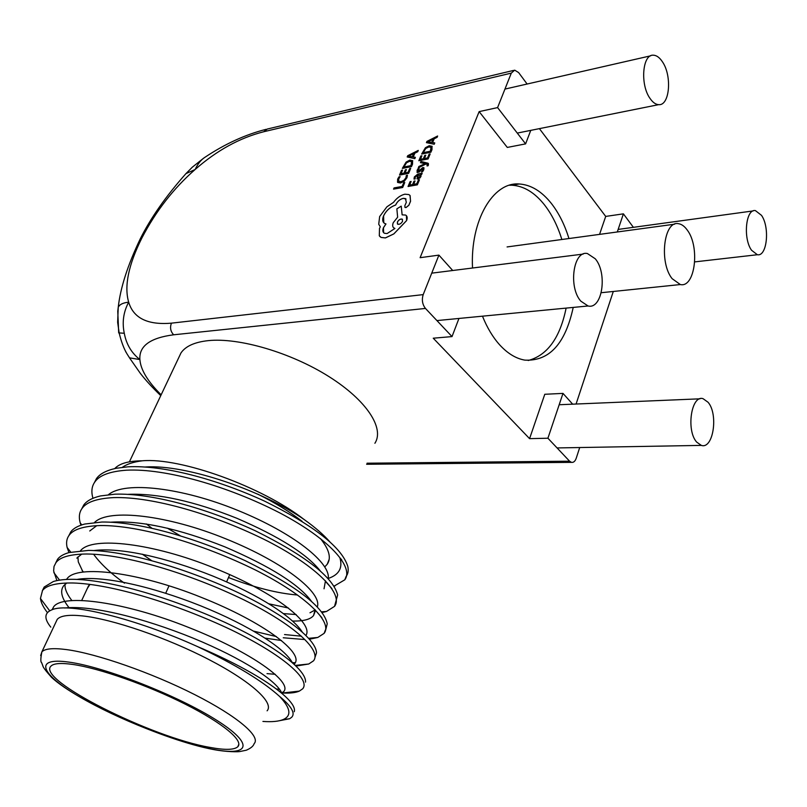 <?xml version="1.0" encoding="UTF-8"?>
<svg xmlns="http://www.w3.org/2000/svg" width="807" height="807" viewBox="0 0 807 807"><rect width="100%" height="100%" fill="white"/><g stroke="black" fill="none" stroke-linecap="round" stroke-linejoin="round"><path stroke-width="1.21" d="M672.14 278.677C658.895 262.477 663.828 220.351 678.405 223.68C681.582 224.124 684.538 226.253 687.271 230.086C700.183 246.861 695.099 288.119 680.341 284.548L672.14 278.677M209.709 747.343C224.871 750.197 234.242 749.996 237.823 746.727C243.825 740.765 223.065 723.203 185.348 704.208C147.752 685.224 99.352 668.216 72.801 664.443C60.918 662.779 53.645 663.344 50.962 666.128C36.214 679.746 151.666 737.467 209.709 747.343M267.107 710.816C274.36 702.907 251.703 681.804 209.306 659.773C167.039 637.742 112.153 618.949 82.032 615.862C68.736 614.531 60.475 615.691 57.257 619.332L55.955 622.086M180.425 535.858L167.392 528.171M178.73 357.703L180.99 352.921C185.58 346.193 194.669 342.097 208.267 340.635C239.104 337.407 290.974 352.629 328.822 376.516C366.792 400.383 384.646 428.305 374.902 443.275M482.475 316.183C487.196 327.874 492.996 337.508 499.866 345.073C507.785 353.617 516.107 358.631 524.843 360.124C549.224 361.375 565.344 343.812 573.212 307.417M568.945 238.539C564.698 224.76 558.847 213.078 551.413 203.505C541.679 191.269 530.956 184.763 519.224 183.986C493.016 181.686 470.118 220.573 472.519 268.015M528.232 360.497C547.388 355.332 560.018 337.871 566.121 308.103M561.864 239.497C557.597 225.778 551.746 214.158 544.281 204.625C534.537 192.439 523.783 185.973 512.021 185.227L509.439 185.237M47.452 612.654C43.306 607.308 40.975 602.587 40.451 598.471L42.499 590.532C46.433 585.297 56.621 582.775 73.074 582.987C111.921 584.137 176.37 603.818 231.367 629.924C283.176 655.002 310.856 679.716 302.675 688.815L299.367 691.085C295.836 692.688 290.429 693.334 283.176 693.042M42.347 590.734L44.193 587.022L53.343 581.524C58.649 579.88 65.801 579.144 74.799 579.335C111.961 580.415 171.145 597.876 224.931 622.358C276.347 646.276 306.7 670.385 305.52 682.157M56.914 580.616L53.635 570.973L54.019 566.453L55.945 562.661C60.041 557.042 70.32 554.157 86.793 553.995C125.67 554.318 189.615 573.525 243.885 599.863C294.989 625.163 322.003 650.785 313.479 660.852L308.748 664L296.129 666.047M55.683 563.014L57.6 559.211C59.738 556.356 63.561 554.137 69.069 552.553L88.488 550.414C125.186 550.727 182.503 567.139 235.2 591.249C285.819 614.964 316.142 639.517 316.515 652.833L315.123 657.009M83.333 571.83L82.143 570.61M68.928 552.593L67.112 547.439C66.003 542.586 66.678 538.531 69.14 535.273C73.397 529.311 83.777 526.063 100.26 525.549C139.167 525.064 202.597 543.807 256.162 570.367C306.599 595.889 332.938 622.368 324.101 633.374L317.797 637.459L309.565 639.205M68.787 535.767L70.774 531.894C73.286 528.434 77.956 525.811 84.785 524.025L101.924 522.028C138.128 521.615 193.63 537.008 245.237 560.683C296.542 586.064 323.869 607.096 327.228 623.761L325.836 629.399M276.377 636.572L253.711 631.155M80.962 525.165L80.216 522.896C78.622 517.075 79.257 512.233 82.102 508.38C86.52 502.065 96.981 498.484 113.484 497.616C152.402 496.366 215.338 514.654 268.206 541.426C317.988 567.15 343.681 594.446 334.542 606.36L326.542 611.444L322.104 612.563M81.668 509.015L83.716 505.051C86.621 500.935 92.22 497.899 100.502 495.932L115.119 494.166C150.808 493.077 204.544 507.472 255.042 530.653C305.429 555.63 332.968 577.055 337.649 594.92L334.542 606.36M92.956 498.292C91.07 491.745 91.705 486.298 94.853 481.95C99.412 475.303 109.954 471.389 126.467 470.199C165.395 468.201 227.846 486.046 280.029 513.02C329.165 538.925 354.233 567.028 344.801 579.799L333.987 586.205M288.422 608.014L269.044 603.858M94.328 482.717L96.426 478.672C99.755 473.86 106.353 470.39 116.208 468.272L128.071 466.809C163.226 465.084 215.237 478.521 264.625 501.147C314.105 525.65 341.815 547.368 347.777 566.322C348.685 570.388 348.12 573.787 346.072 576.511L344.801 579.799M262.921 721.438C271.949 722.063 278.687 721.438 283.156 719.562C291.801 715.849 290.621 708.143 279.625 696.451C291.519 706.367 295.533 713.307 291.68 717.272L289.602 718.755L279.504 720.701M279.625 696.451C262.759 681.148 235.372 664.514 197.443 646.558C259.915 672.887 297.854 700.799 294.242 711.744M279.676 689.319L276.327 688.966M295.332 662.708L292.406 662.638M304.33 639.507L283.257 637.772M301.505 636.209L284.548 634.554M257.705 494.096C275.086 502.761 289.895 511.84 302.121 521.332M320.5 538.632C329.226 549.506 331.465 558.041 327.238 564.224L324.868 566.796M328.278 578.448C339.021 574.806 342.894 567.926 339.898 557.829L341.714 559.786M329.902 541.911C323.678 534.789 315.133 527.364 304.279 519.627C262.104 486.682 180.395 457.307 142.264 460.807C128.585 460.908 119.416 463.5 114.745 468.585M197.443 646.558C135.415 618.465 68.05 601.83 51.557 609.951C44.294 613.017 44.042 618.737 50.791 627.12M497.586 107.593L511.295 73.124L263.707 131.753C239.598 137.906 216.74 150.495 195.112 169.51C173.515 188.435 155.771 211.263 141.891 237.984C128.444 264.837 124.046 286.243 128.676 302.181C133.437 318.18 147.691 325.171 171.437 323.153L423.201 294.616L438.907 255.123L420.114 257.685L479.146 111.618L497.586 107.593L525.609 143.878L530.764 130.371M599.551 234.383L605.704 216.417L623.397 213.845L633.394 227.332M511.295 73.124L514.674 70.148L518.619 72.569L527.112 84.029M605.704 216.417L539.399 128.636M576.077 404.025L613.3 291.468M579.708 447.532L576.238 458.225C575.129 461.301 573.545 462.683 571.467 462.361L569.581 461.19L547.913 438.221L562.993 393.392L572.657 404.166M423.201 294.616C421.597 299.841 422.354 304.451 425.46 308.435L173.666 334.794C150.142 337.84 138.885 346.102 139.893 359.569C140.64 369.717 147.721 381.469 161.148 394.825M547.913 438.221L529.574 438.645L433.248 338.204L452.021 336.59L425.46 308.435M452.021 336.59L458.951 318.452M452.717 270.506L438.907 255.123M617.294 231.972L623.397 213.845M529.574 438.645L544.775 394.28L562.993 393.392M525.609 143.878L507.3 147.429L479.146 111.618M64.661 608.004C91.1 604.998 142.415 617.577 192.934 638.055C243.694 658.905 277.235 681.31 281.865 693.324M68.999 607.621C61.564 598.158 59.789 590.875 63.662 585.771L66.789 582.987M77.018 579.406C102.096 575.189 151.363 586.175 200.439 605.734C250.523 625.919 284.962 648.737 292.265 662.517M275.278 674.319L267.016 673.623M76.816 558.131L81.779 554.086M93.965 550.545C120.404 547.166 166.484 557.516 212.695 575.996C259.793 595.122 292.77 617.103 302.141 631.871M124.49 583.189C110.852 573.474 100.542 563.821 93.582 554.207M89.738 530.986L96.749 525.66M111.023 522.179C140.882 520.404 178.811 528.625 224.79 546.823C270.295 566.353 299.205 584.54 311.512 601.397M315.123 609.688L313.56 615.539C310.413 619.433 303.432 621.269 292.608 621.047M128.222 494.328C157.879 493.228 194.043 501.187 236.703 518.215C279.141 536.494 307.033 554.116 320.389 571.063M325.473 580.778L324.041 588.787M297.551 595.011C277.537 593.407 254.518 587.577 228.492 577.519M145.583 466.981C186.558 464.277 263.112 490.817 304.279 519.627M52.112 609.749L53.635 606.824C63.077 593.185 125.791 602.284 188.293 627.311C252.742 652.641 292.437 682.298 283.771 691.528L281.572 693.092M71.752 600.388C68.06 595.596 65.861 591.289 65.145 587.456L64.933 584.399M66.517 579.436L66.971 578.811C76.847 564.224 139.389 572.324 201.195 597.321C264.938 622.601 303.795 653.176 294.767 663.475L294.394 664.413M82.95 571.881L78.289 561.874L77.896 556.891M80.559 550.687C92.109 535.888 153.653 543.353 213.855 567.896C275.944 592.752 313.923 623.65 305.944 635.412M281.502 640.526L265.079 638.125M94.57 522.432C108.723 508.158 168.118 515.259 225.748 538.804C285.285 562.792 322.497 593.296 317.292 606.935M315.144 609.931L309.979 612.785M296.139 614.551L283.459 613.602M151.696 560.653L142.274 554.167M108.521 494.63C124.934 480.871 182.261 487.66 237.551 510.296C294.737 533.488 331.082 563.538 328.217 578.76M151.887 528.222L146.37 523.945M122.392 467.293C126.86 464.075 133.478 461.917 142.264 460.807M89.991 584.359L87.358 588.364M140.055 239.255L140.226 238.922C150.647 218.041 165.879 196.272 185.933 173.636L195.112 169.51C197.695 164.023 200.872 160.008 204.635 157.486C224.931 143.928 245.419 134.547 266.128 129.322M124.278 333.261L118.69 332.887L117.761 311.209L118.236 307.346C119.507 304.491 122.987 302.766 128.676 302.181C123.451 311.956 121.978 322.316 124.278 333.261C126.306 344.256 131.511 353.022 139.893 359.569L129.483 357.844C128.394 355.544 123.592 350.954 119.184 333.089L117.651 322.346L118.236 307.346C120.374 287.928 127.708 265.12 140.226 238.922L141.891 237.984M125.781 351.973L125.569 351.176M173.666 334.794C170.529 331.485 169.783 327.602 171.437 323.153M263.707 131.753L267.258 129.049L513.565 70.411M751.549 250.251C742.854 238.418 745.839 208.509 755.413 210.607L761.526 215.368C770.049 227.473 767.013 256.908 757.359 254.73L751.549 250.251M696.693 442.115C685.94 430.403 691.317 394.613 703.068 398.688L708.082 402.279C718.603 414.324 713.217 449.57 701.333 445.393L696.693 442.115M580.828 301.152C568.118 287.161 573.394 250.079 587.425 253.549L595.273 258.795C607.711 273.23 602.294 309.706 588.081 305.984L580.828 301.152M649.988 98.373C639.981 84.604 642.443 54.019 653.367 55.199C656.585 55.32 659.612 57.529 662.456 61.836C672.281 75.959 669.669 106.01 658.633 104.658C655.607 104.466 652.732 102.378 649.988 98.373M404.741 182.533L403.692 182.735L402.128 186.447L394.058 187.92L393.554 189.12L402.683 187.496L404.741 182.533L402.683 187.496M393.554 189.12L402.663 187.466M406.899 177.732L407.454 175.26L406.93 177.762L404.327 181.192L406.93 177.762M407.454 175.26L406.314 175.482L405.921 177.762L403.954 180.324L400.968 181.716L398.648 181.252L398.708 178.922L400.171 176.642L398.739 178.942L398.708 181.333M400.171 176.642L398.951 176.864L397.649 179.124L397.538 182.281L400.504 182.967L404.327 181.192L400.534 182.997L397.669 182.443M406.395 169.621L405.356 169.823L403.964 173.122L401.059 173.676L402.562 170.126L401.523 170.327L399.515 175.058L408.604 173.334L410.702 168.36L409.663 168.562L408.07 172.345L405.003 172.92L406.395 169.621L405.043 172.92M410.702 168.36L408.635 173.364L399.536 175.089M401.099 173.666L402.562 170.126M411.439 166.625L412.73 160.775L409.916 160.058L406.123 162.076L402.35 168.381L411.459 166.656L412.528 164.114L412.589 160.583M403.893 166.999L410.894 165.637L411.661 161.753L409.421 161.299L406.446 162.802L403.893 166.999M402.35 168.381L411.459 166.656M411.59 161.662L409.452 161.329L406.476 162.832L403.934 166.988M418.258 150.405L407.727 155.701L407.192 156.962L414.798 158.626L415.353 157.325L413.224 156.941L414.828 153.138L417.713 151.706L418.258 150.405L417.744 151.736L414.859 153.169L413.265 156.941M412.357 156.77L413.648 153.713L408.594 156.144L412.357 156.77M407.192 156.962L414.828 158.656L415.353 157.325M413.628 153.764L408.604 156.114M415.04 180.99L413.981 181.182L412.579 184.541L409.623 185.085L411.136 181.464L410.077 181.656L408.049 186.488L417.35 184.833L419.458 179.769L418.369 179.931L416.765 183.784L413.638 184.349L415.04 180.99L413.678 184.339M409.663 185.075L411.136 181.464M408.049 186.488L417.35 184.833M417.33 184.803L419.438 179.739M414.354 176.915L414.011 179.093L415.131 178.892L415.252 176.844L417.431 175.19L417.128 178.882L418.117 178.942L420.941 176.451L420.608 174.625L421.658 174.403L422.142 173.233L417.875 174.03L414.354 176.915M417.814 177.611L419.438 177.278L420.104 175.159L418.319 175.028L417.855 177.661M420.639 174.645L421.678 174.433L422.162 173.263M416.947 178.73L419.801 178.135L420.972 176.481L420.951 174.887M414.011 179.093L415.161 178.922L415.272 176.874L417.421 175.23M420.104 175.149L418.349 175.058L417.834 177.641M419.186 168.481L418.056 168.703L417.108 170.327L417.199 172.496L419.146 172.022L422.485 168.663L422.807 169.874L421.385 171.941L422.596 171.72L423.736 169.833L423.988 167.967L422.868 167.483L418.359 171.366L418.026 170.297L419.186 168.481L417.865 171.134M421.365 171.911L422.596 171.72M422.565 171.689L423.715 169.803L423.857 167.705M417.027 172.355L419.176 172.052L421.748 169.117L422.959 168.764M427.024 165.909L428.477 164.941L427.992 163.216L420.961 161.461L420.477 162.691L425.148 163.569L418.843 166.504L418.329 167.836L426.025 163.962L427.226 164.295L427.054 165.939L428.093 165.738L428.416 163.549M420.457 162.661L425.148 163.569M418.308 167.806L426.025 163.962M425.995 163.932L427.428 164.457M430.161 153.945L429.102 154.157L427.528 157.93L424.411 158.545L425.793 155.247L424.734 155.458L423.352 158.757L420.407 159.332L421.92 155.812L420.83 155.993L418.843 160.734L428.124 158.949L430.161 153.945L428.093 158.918L418.843 160.734M424.411 158.545L425.793 155.247M420.447 159.322L421.92 155.812M421.647 154.056L430.908 152.23L432.128 146.37L429.253 145.694L425.41 147.742L421.647 154.056L430.888 152.2L431.967 149.699L432.017 146.228M423.201 152.654L430.323 151.232L431.049 147.358L428.769 146.924L425.753 148.458L423.201 152.654L425.773 148.488L428.789 146.955L430.999 147.298M437.626 136L426.953 141.386L426.429 142.637L434.206 144.221L434.751 142.91L432.582 142.557L434.166 138.754L437.091 137.301L437.626 136L437.112 137.331L434.186 138.784L432.623 142.557M431.695 142.395L432.966 139.339L427.851 141.81L431.695 142.395M426.429 142.637L434.237 144.251L434.751 142.91M432.945 139.389L427.902 141.81M404.892 194.184C400.524 195.274 396.741 197.997 393.544 202.335L386.896 206.834L379.653 216.558L378.725 224.265L380.299 226.807L379.512 228.401L379.3 235.795L381.126 237.429L385.403 237.894L393.826 233.889L406.597 220.553C407.606 217.809 407.263 215.983 405.578 215.055L402.128 214.864L401.22 206.148L396.862 208.842L397.639 217.194L393.251 222.692C392.232 225.456 392.575 227.312 394.3 228.25L394.905 228.472L387.098 233.556L384.455 233.273C382.73 232.335 382.397 230.489 383.436 227.715L385.948 223.932L384.899 223.559C382.528 222.288 382.084 219.716 383.557 215.842C386.23 210.476 390.275 206.874 395.672 205.018L395.894 204.484C397.538 201.246 399.979 199.198 403.207 198.34L405.447 198.562L406.314 202.315L404.801 205.785L405.114 207.46L405.982 207.55L408.856 205.23L410.531 201.215L410.107 195.576L408.897 194.578L404.892 194.184M402.562 221.269L402.168 219.111C400.302 218.808 398.708 219.797 397.377 222.096L397.78 224.255C399.667 224.548 401.261 223.549 402.562 221.269M404.872 207.278L406.002 207.581L408.887 205.26L410.551 201.246L410.006 195.445M383.769 222.732L383.587 215.873C386.26 210.506 390.295 206.895 395.692 205.049L395.924 204.514C397.558 201.266 400 199.218 403.238 198.371L406.072 199.047M383.638 232.678L383.466 227.735L385.968 223.963M393.473 227.635L394.885 228.492M402.148 214.864L401.22 206.148M379.825 236.481L381.156 237.46L385.423 237.924L393.846 233.909L406.627 220.583L406.415 215.701M402.501 219.373L402.189 219.141C400.333 218.838 398.739 219.827 397.407 222.127L397.468 224.023M40.673 655.577L41.863 651.874C44.899 648.636 53.06 647.87 66.335 649.574C96.396 653.499 151.777 672.806 194.699 694.615C237.752 716.434 261.085 736.66 254.144 743.64C253.418 746.082 250.806 748.271 246.337 750.207L240.234 751.458C238.801 751.973 226.747 752.084 213.351 749.511C164.406 740.301 77.109 701.414 51.507 677.315C45.848 670.97 42.973 667.167 42.872 665.896L41.611 662.608C40.501 662.043 40.582 658.472 41.863 651.874L57.257 619.332M68.968 662.123C32.633 656.928 41.127 674.45 79.328 696.693C117.156 718.906 176.471 742.289 212.897 749.269C249.756 756.562 255.032 744.336 216.215 719.965C177.913 695.654 104.728 666.945 68.968 662.123M367.044 463.208L569.581 461.19M507.089 246.932L674.602 224.195M601.265 292.709L680.341 284.548M229.743 574.564L226.646 581.867M238.862 744.115L237.823 746.727M129.402 461.826L180.99 352.921M42.509 590.522L44.203 587.012M55.945 562.65L57.61 559.201M69.14 535.273L70.774 531.884M82.112 508.37L83.716 505.041M94.853 481.94L96.426 478.672M324.101 633.374L325.413 629.964M512.021 185.227L519.224 183.986M327.238 564.224L329.175 559.301M315.154 610.001L321.862 617.648M325.645 581.605L331.929 588.585M53.635 606.824L52.273 609.688M66.971 578.811L66.678 579.426M315.164 611.454L313.56 615.539M334.945 585.932L333.856 586.003M326.542 611.444L321.559 611.847M80.216 522.896L81.779 524.883M317.797 637.459L308.758 638.307M67.112 547.439L70.744 552.129M308.748 664L295.443 665.392M53.857 572.627L59.577 580.142M299.367 691.085L283.217 692.941M40.451 598.471L49.711 610.849M289.602 718.755L283.156 719.562M88.629 585.64L81.789 600.267M168.986 585.862L165.697 593.286M185.933 173.636L192.338 167.17L203.727 158.091M160.764 395.632C152.543 387.753 145.754 380.349 140.388 373.429L129.493 357.844M366.63 464.267L571.467 462.361M618.162 229.42L753.213 210.909M694.746 261.892L757.359 254.73M559.17 404.741L699.951 398.819M557.072 447.935L701.333 445.393M431.735 273.149L583.168 254.084M436.91 320.581L588.081 305.984M504.95 89.083L650.674 55.814M517.277 133.084L658.633 104.658"/></g></svg>
